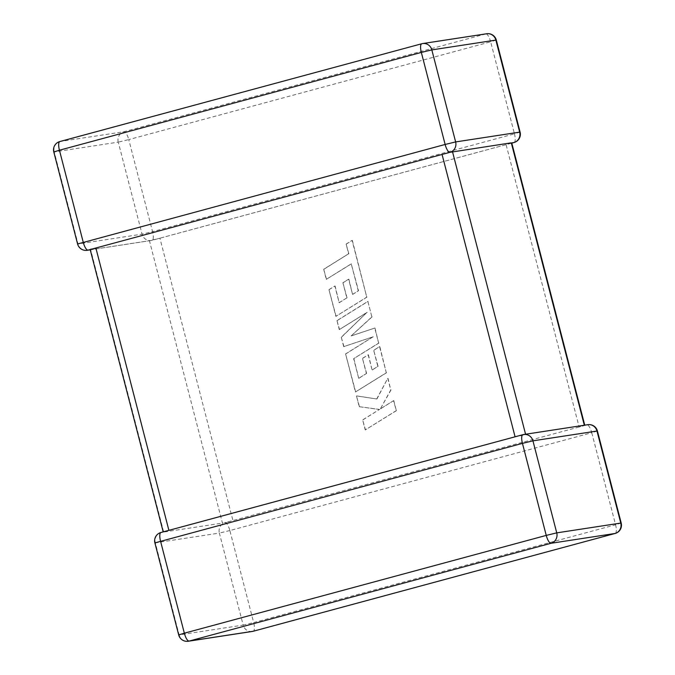 <?xml version="1.0" encoding="UTF-8"?>
<svg xmlns="http://www.w3.org/2000/svg" width="675" height="675" viewBox="0 0 675 675"><rect width="100%" height="100%" fill="white"/><g stroke="black" fill="none" stroke-linecap="round" stroke-linejoin="round"><path stroke-width="0.51" stroke-dasharray="3.38 2.53" d="M88.02 250.13L93.918 248.543M522.939 434.683L521.505 435.552L515.084 436.801M226.699 522.526L224.471 522.712L232.934 520.543L159.916 238.199L149.42 240.722L222.438 523.074L224.463 522.712M154.896 542.903L219.367 533.073L243.169 625.101L179.137 634.913L155.334 542.877A8.556 8.134 -98.7 0 1 161.047 532.474L222.438 523.074M162.169 532.254L163.198 531.883M168.893 530.347L163.688 532.069L90.669 249.725L149.42 240.722M525.572 434.227L584.322 425.233M597.409 431.013L591.764 432.751L615.566 524.779L253.665 622.578L229.863 530.542L591.764 432.751A8.556 2.658 74.9 0 0 586.98 424.87L581.091 426.457L586.98 424.87A8.556 8.134 -98.7 0 1 587.824 424.693M511.312 142.931L506.098 144.644L579.125 426.997L581.091 426.457M506.098 144.644L159.916 238.199M579.125 426.997L232.934 520.543M525.58 434.278L521.505 435.552M444.209 153.883L450.529 152.288M449.921 152.331L448.301 152.474M512.831 142.746L510.789 142.898M152.061 240.317A8.556 8.134 81.3 0 1 151.217 240.494A8.556 8.134 81.3 0 1 142.062 234.157L78.03 243.97L54.228 151.934L118.26 142.13L142.062 234.157L152.558 231.635L128.756 139.598L490.657 41.808L514.46 133.836L152.558 231.635A8.556 2.658 -105.1 0 1 152.153 240.3A8.556 2.658 -105.1 0 1 152.061 240.317L153.495 239.448M90.669 249.725L91.007 249.024L90.669 249.725M358.29 290.765L351.228 263.841L326.295 279.357L323.696 269.283L348.621 253.775L346.123 244.097L352.088 240.384L366.761 297.135L335.872 316.364L328.961 289.651L334.851 286.023L339.154 302.662L346.832 297.903L342.908 282.732L348.621 279.197L352.544 294.368L358.518 290.731L351.228 263.841M351.456 263.807L326.295 279.357M326.531 279.315L323.696 269.283M323.924 269.249L348.621 253.775M348.857 253.741L346.123 244.097M346.351 244.063L352.088 240.384M352.316 240.351L366.761 297.135M366.998 297.101L335.872 316.364M336.099 316.33L328.961 289.651M329.189 289.617L334.851 286.023M335.078 285.989L339.154 302.662M339.382 302.628L346.832 297.903M347.06 297.869L342.908 282.732M343.145 282.698L348.621 279.197M348.857 279.155L352.544 294.368M352.78 294.325L358.518 290.731M367.867 301.396L371.874 316.896L351.16 335.897L374.76 328.067L378.658 343.119L353.641 358.687L358.703 378.278L366.39 373.528L362.467 358.358L368.179 354.814L372.102 369.984L377.848 366.39L373.68 350.283L379.569 346.646L386.319 372.76L355.43 391.989L345.575 353.911L373.089 336.808L343.702 346.638L341.263 337.213L366.93 312.415L339.289 329.602L336.968 320.617L367.867 301.396L371.874 316.896M372.102 316.862L351.16 335.897M351.397 335.863L374.76 328.067M374.996 328.033L378.658 343.119M378.886 343.086L353.641 358.687M353.869 358.644L358.703 378.278M358.94 378.245L366.39 373.528M366.618 373.486L362.467 358.358M362.694 358.315L368.179 354.814M368.415 354.78L372.102 369.984M372.338 369.951L377.848 366.39M378.076 366.348L373.68 350.283M373.908 350.249L379.569 346.646M379.797 346.613L386.319 372.76M386.556 372.727L355.43 391.989M355.657 391.956L345.575 353.911M345.811 353.877L373.089 336.808M373.317 336.774L343.702 346.638M343.929 346.604L341.263 337.213M341.491 337.179L366.93 312.415M367.166 312.382L339.289 329.602M339.525 329.56L336.968 320.617M337.196 320.583L368.094 301.362M396.141 410.738L365.243 429.95L362.644 419.901L379.426 409.48L359.227 406.696L356.451 395.938L376.709 398.976L387.762 378.329L390.766 389.964L380.363 408.856L393.542 400.672L396.368 410.695L365.243 429.95M365.479 429.916L362.644 419.901M362.88 419.867L379.426 409.48M379.654 409.447L359.227 406.696M359.463 406.662L356.451 395.938M356.678 395.904L376.709 398.976M376.937 398.942L387.762 378.329M387.99 378.295L390.766 389.964M391.002 389.931L380.363 408.856M380.59 408.814L393.542 400.672M393.77 400.629L396.368 410.695M421.656 43.782L485.873 33.927L123.972 131.718L59.94 141.531A8.556 8.134 81.3 0 0 54.228 151.934L53.797 151.959M615.263 533.41A8.556 2.658 74.9 0 0 615.566 524.779L621.202 523.041M252.315 631.446A8.556 8.134 -98.7 0 1 243.169 625.101L253.665 622.578A8.556 2.658 -105.1 0 1 253.344 631.218M178.698 634.93L179.137 634.913A8.556 8.134 -98.7 0 0 188.283 641.25M229.863 530.542L219.367 533.073A8.556 8.134 -98.7 0 1 225.079 522.669A8.556 2.658 -105.1 0 1 229.863 530.542M87.176 250.307A8.556 8.134 81.3 0 1 78.03 243.97L77.591 243.987M514.156 142.467A8.556 2.658 74.9 0 0 514.46 133.836L520.104 132.097M496.302 40.07L490.657 41.808A8.556 2.658 -105.1 0 0 485.873 33.927A8.556 8.134 81.3 0 1 486.717 33.75M118.26 142.13A8.556 8.134 81.3 0 1 123.972 131.718A8.556 2.658 74.9 0 1 128.756 139.598L118.26 142.13M230.791 521.117L225.264 522.61M90.256 249.834L151.217 240.494A8.556 8.556 0 0 0 152.153 240.3L511.802 143.117"/><path stroke-width="1.01" d="M168.902 530.356L515.084 436.801L442.066 154.457L95.875 248.003L168.893 530.347M53.797 151.959L59.434 150.221A8.556 2.658 -105.1 0 1 59.847 141.547A8.556 8.556 0 0 0 53.797 151.959L77.591 243.987L445.137 144.458L421.335 52.422L59.434 150.221L83.236 242.249A8.556 2.658 -105.1 0 0 88.02 250.13L88.754 249.927M88.391 250.037L95.875 248.003M449.921 152.331A8.556 8.134 81.3 0 0 455.633 141.927L519.666 132.123L495.863 40.087L431.831 49.899L455.633 141.927L445.137 144.458A8.556 2.658 74.9 0 0 449.921 152.331L510.789 142.898M442.066 154.457L449.736 152.39M513.953 142.526A8.556 2.658 74.9 0 0 514.046 142.509A8.556 8.556 0 0 0 520.104 132.097L519.666 132.123A8.556 8.134 81.3 0 1 513.953 142.526L511.743 142.914M90.669 249.725L91.007 249.024M621.202 523.041A8.556 8.556 0 0 1 615.153 533.452A8.556 2.658 74.9 0 1 615.06 533.469A8.556 8.134 -98.7 0 0 620.772 523.066L621.202 523.041L597.409 431.013L596.97 431.03A8.556 8.134 -98.7 0 0 587.824 424.693L523.783 434.506A8.556 8.134 -98.7 0 1 532.938 440.843L556.74 532.87L620.772 523.066L596.97 431.03L532.938 440.843L522.442 443.365A8.556 2.658 -105.1 0 1 522.847 434.7A8.556 2.658 -105.1 0 1 522.939 434.683A8.556 8.134 -98.7 0 1 523.783 434.506A8.556 8.556 0 0 0 522.847 434.7L160.954 532.491A8.556 2.658 74.9 0 0 160.54 541.164L184.343 633.192L546.244 535.402L522.442 443.365L154.896 542.903L178.698 634.93L184.343 633.192A8.556 2.658 -105.1 0 0 189.127 641.073L253.167 631.26L615.06 533.469L551.028 543.282L189.127 641.073A8.556 8.134 -98.7 0 1 188.283 641.25L252.315 631.446A8.556 8.134 -98.7 0 0 253.167 631.26A8.556 2.658 -105.1 0 0 253.252 631.243L615.153 533.452A8.556 2.658 74.9 0 0 615.263 533.41M161.047 532.474A8.556 2.658 74.9 0 0 160.954 532.491A8.556 8.556 0 0 0 154.896 542.903M452.562 151.926L525.572 434.227M584.322 425.233L511.312 142.931M486.717 33.75A8.556 8.134 81.3 0 1 495.863 40.087L496.302 40.07A8.556 8.556 0 0 0 486.717 33.75L422.685 43.554A8.556 8.556 0 0 0 421.748 43.757A8.556 2.658 74.9 0 0 421.335 52.422L431.831 49.899A8.556 8.134 81.3 0 0 422.685 43.554A8.556 8.134 81.3 0 0 421.833 43.74A8.556 2.658 74.9 0 0 421.748 43.757L59.847 141.547A8.556 2.658 -105.1 0 1 59.94 141.531L421.656 43.782M253.344 631.218A8.556 2.658 -105.1 0 1 253.252 631.243A8.556 8.556 0 0 1 252.315 631.446M551.028 543.282A8.556 8.134 -98.7 0 0 556.74 532.87L546.244 535.402A8.556 2.658 74.9 0 0 551.028 543.282M88.02 250.13A8.556 8.134 81.3 0 1 87.176 250.307L90.256 249.834M511.802 143.117L514.046 142.509A8.556 2.658 74.9 0 0 514.156 142.467M597.409 431.013A8.556 8.556 0 0 0 587.824 424.693M178.698 634.93A8.556 8.556 0 0 0 188.283 641.25M77.591 243.987A8.556 8.556 0 0 0 87.176 250.307M496.302 40.07L520.104 132.097M163.198 531.883L90.231 249.733M584.744 425.166L511.743 142.898"/></g></svg>
